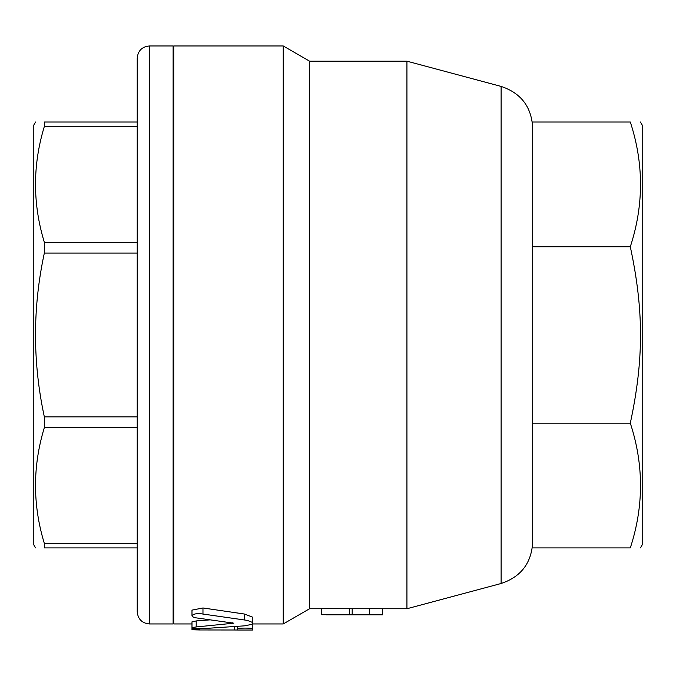 <?xml version="1.0" encoding="UTF-8"?>
<svg xmlns="http://www.w3.org/2000/svg" width="676" height="676" viewBox="0 0 676 676"><rect width="100%" height="100%" fill="white"/><g stroke="black" fill="none" stroke-linecap="round" stroke-linejoin="round"><path stroke-width="1.01" d="M349.762 614.721L321.759 614.712L321.759 608.637L352.179 608.721L352.179 614.805L382.599 614.822L382.599 608.738L406.935 608.738L406.935 61.178L309.591 61.178L309.591 608.738L283.244 623.948L283.244 45.968L309.591 61.178M378.754 614.814L372.324 614.754M382.599 608.738L369.426 608.637L369.426 614.712M352.179 608.721L369.426 608.721M349.543 608.637L349.543 614.712M196.209 626.948L192.466 627.531L191.984 627.877L192.567 628.215L202.521 628.655L244.382 625.849L251.666 624.404L252.756 623.492L252.418 622.402L247.323 620.391L198.862 613.462L194.975 613.969L192.398 615.143L192.237 616.52L194.561 617.644L233.82 623.188L196.209 626.948L196.209 620.931L209.982 619.867M191.984 629.669L191.984 621.835L196.209 620.931M191.984 615.92L191.984 610.124L202.969 607.969L244.382 614.019L252.824 617.247L252.824 628.849C253.297 627.843 237.141 627.843 237.614 628.849L237.614 630.007L199.589 629.956C189.779 629.804 189.779 629.55 199.589 629.187M252.824 629.956L252.824 628.849M237.614 626.398L237.614 628.849M35.558 547.898L33.8 544.856L33.8 125.06L35.558 122.018M137.228 547.898L44.337 547.898C32.575 547.898 32.575 547.898 44.337 547.898C32.575 547.898 32.575 547.898 44.337 547.898L44.337 543.445C32.575 504.837 32.575 466.22 44.337 427.612L44.337 416.864C32.575 362.26 32.575 307.656 44.337 253.052L44.337 242.304C32.575 203.696 32.575 165.079 44.337 126.471L44.337 122.018C32.575 122.018 32.575 122.018 44.337 122.018C32.575 122.018 32.575 122.018 44.337 122.018L137.228 122.018L137.228 126.471L44.337 126.471M44.337 253.052L137.228 253.052L137.228 242.304L44.337 242.304M44.337 427.612L137.228 427.612L137.228 416.864L44.337 416.864M137.228 543.445L44.337 543.445M137.228 334.958L137.228 611.78C137.946 619.174 142.002 623.23 149.396 623.948L149.396 45.968C142.002 46.686 137.946 50.742 137.228 58.136L137.228 334.958M149.396 45.968L173.124 45.968L173.124 623.948L149.396 623.948M532.688 246.757L532.688 547.898L630.311 547.898C643.898 547.898 643.898 547.898 630.311 547.898C643.898 547.898 643.898 547.898 630.311 547.898C643.898 506.316 643.898 464.742 630.311 423.159C643.898 359.64 643.898 310.276 630.311 246.757C643.898 205.174 643.898 163.6 630.311 122.018C643.898 122.018 643.898 122.018 630.311 122.018C643.898 122.018 643.898 122.018 630.311 122.018L532.688 122.018L532.688 246.757L630.311 246.757M640.442 122.018L642.2 125.06L642.2 544.856L640.442 547.898M532.688 423.159L630.311 423.159M283.244 45.968L173.732 45.968L173.732 623.948L191.984 623.948M244.382 614.019L244.382 619.892M202.969 607.969L202.969 613.715M232.13 622.579L232.13 623.771M199.589 628.705L199.589 629.956M234.572 626.635L234.572 629.956M406.935 61.178L501.119 86.418L501.119 583.498L406.935 608.738M326.145 614.822L382.599 614.822M237.614 630.032L252.824 630.032M173.732 152.438L173.124 152.438M173.732 517.478L173.124 517.478M309.591 608.738L321.759 608.738M501.119 86.418C520.909 93.018 531.429 106.732 532.688 127.553M501.119 583.498C520.909 576.898 531.429 563.184 532.688 542.363M252.824 623.948L283.244 623.948"/></g></svg>
